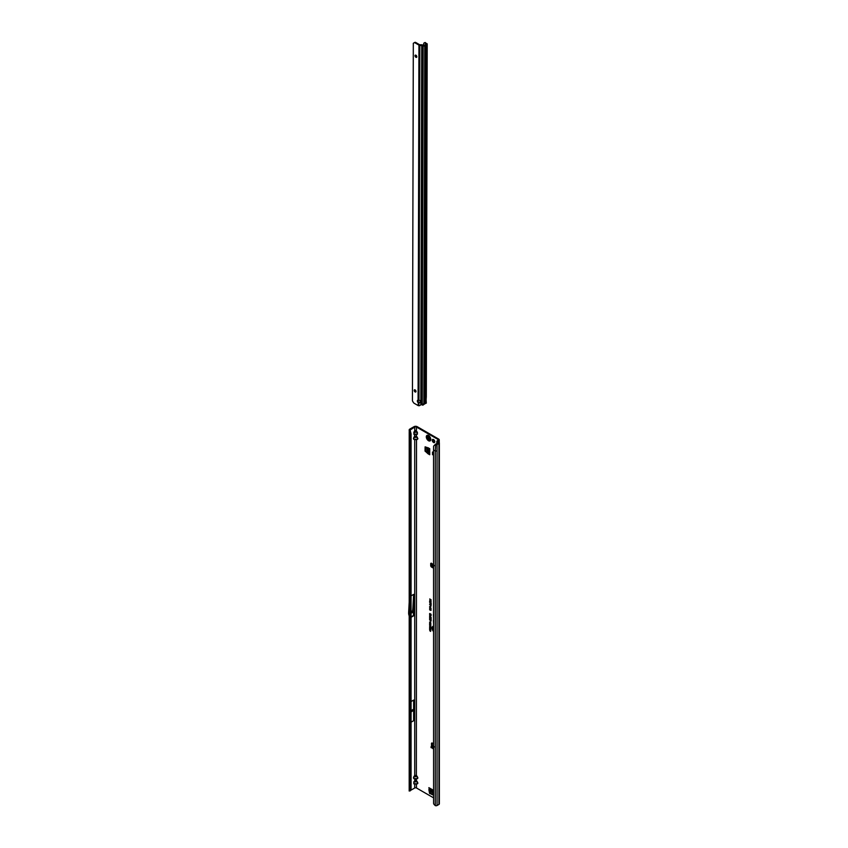 <?xml version="1.0" encoding="UTF-8"?>
<svg xmlns="http://www.w3.org/2000/svg" width="848" height="848" viewBox="0 0 848 848"><rect width="100%" height="100%" fill="white"/><g stroke="black" fill="none" stroke-linecap="round" stroke-linejoin="round"><path stroke-width="1.27" d="M433.519 439.529A1.802 1.039 -120 0 0 432.618 439.444A1.802 1.039 -120 0 0 432.342 440.886A1.802 1.039 -120 0 0 433.519 442.465A1.802 1.039 -120 0 0 434.42 442.561A1.802 1.039 -120 0 0 434.695 441.119A1.802 1.039 -120 0 0 433.519 439.529M433.021 439.359A1.802 1.039 -120 0 0 434.187 442.084A1.802 1.039 -120 0 0 434.685 442.253M433.54 563.962L432.416 565.743L434.261 565.521M432.798 564.524L432.416 565.743L432.798 564.524M433.54 567.206L431.706 566.199L431.537 563.379L430.71 563.464L430.71 565.552A1.261 0.731 -120 0 0 431.6 567.1L433.54 568.213M433.54 566.485L431.77 565.446L431.706 566.199M433.54 797.82L416.506 787.993A1.261 0.731 0 0 0 414.714 787.993L414.714 784.05L417.386 783.849L413.845 783.849L413.845 781.803L413.972 783.732L417.248 783.732L417.767 783.086L416.368 780.69L414.714 780.584L414.852 778.793L417.386 778.687L413.845 778.687L413.845 776.651L413.453 777.934L413.972 778.581L417.248 778.581L417.767 777.934L416.368 775.528L416.506 439.614L414.714 439.614L416.368 439.508M416.368 775.528L414.714 775.422L416.506 775.422L417.905 777.966L417.386 778.687M416.368 780.69L416.368 778.793M413.845 781.803L415.615 780.107L416.506 780.584L417.905 783.117L417.386 783.849M413.845 776.651L414.714 775.422L414.714 439.614L413.845 439.402L413.845 437.367L413.453 438.649L413.972 439.296L417.248 439.296L417.767 438.649L416.368 436.254L416.506 434.462L414.714 434.462L416.368 434.356M416.368 436.254L414.714 436.148L416.506 436.148L417.905 438.681L417.386 439.402M413.845 437.367L414.714 436.148L413.845 432.204L413.972 434.144L417.248 434.144L417.386 432.204L417.386 434.25M416.368 431.091L415.615 430.657L413.972 432.321L417.248 432.321L416.368 431.091L416.506 427.053L437.939 439.423A1.261 0.731 180 0 1 438.31 439.942A1.261 0.731 180 0 1 437.939 440.462L437.218 440.875A1.389 0.806 0 0 0 436.847 441.289L438.405 442.921L435.522 444.182L435.724 444.776A1.389 0.806 0 0 0 437.059 444.575L437.059 450.765A1.389 0.806 180 0 1 435.278 450.85L435.278 805.6A1.389 0.806 0 0 0 437.059 805.515L438.946 804.423A1.389 0.806 0 0 0 439.359 803.851L439.359 442.921A1.389 0.806 180 0 1 438.946 443.483L437.059 444.575M414.852 431.091L415.615 430.519L417.386 432.204M433.54 626.63A3.191 1.844 -120 0 0 432.692 627.011A3.191 1.844 -120 0 0 433.54 631.272A3.477 2.003 -120 0 1 433.233 626.343M433.54 626.513A3.233 1.866 -120 0 0 432.798 626.895A3.233 1.866 -120 0 0 432.745 626.948M433.54 626.333A3.519 2.035 -120 0 0 433.158 626.354A3.519 2.035 -120 0 0 432.077 628.357A3.519 2.035 -120 0 0 433.54 631.58M433.54 605.896L433.54 608.186M433.54 609.224L433.54 610.708M433.54 795.233L429.544 793.262L430.222 792.869L428.876 787.654A1.261 0.731 120 0 0 429.13 788.227L433.54 790.771M430.222 792.869L429.766 793.58M433.54 794.989L430.434 793.198M428.876 789.583L429.544 788.47M427.996 453.744L428.675 453.351L427.996 453.744L425.039 451.009L425.707 450.617L425.707 446.981M425.707 450.617L425.208 451.359M428.675 453.351L425.876 450.966M428.717 453.394L429.353 453.754M431.378 563.21L431.378 565.16A1.261 0.731 -120 0 0 431.706 566.167M437.897 441.257L438.607 440.843A2.215 1.272 180 0 0 439.253 439.942A2.215 1.272 180 0 0 438.607 439.041L417.174 426.661A2.215 1.272 180 0 0 414.047 426.661L409.626 429.215A1.389 0.806 0 0 0 409.224 429.713L410.125 430.01L414.714 427.053A1.261 0.731 180 0 1 416.506 427.053M432.151 743.018A1.261 0.731 -120 0 0 432.13 743.23L432.3 745.869M429.544 793.262L428.876 789.647M429.597 623.185L430.805 623.895L429.777 623.704L429.936 622.856M430.805 623.895L429.766 623.132M429.597 626.566L430.805 627.276L429.777 627.085L429.936 626.237M430.805 627.276L429.766 626.513M429.607 602.006L430.848 603.193L431.091 602.663L431.091 603.628L429.607 602.006M431.229 604.115L430.19 603.967L430.063 603.119L431.123 604.221L430.053 604.083L430.063 603.119M430.561 603.914L430.053 604.083L430.201 603.087M430.625 605.016L429.586 604.37L431.091 604.921L431.091 605.663L430.593 604.804L430.127 605.175L430.169 604.115M430.72 604.921L430.063 604.168M430.116 604.91L430.848 604.995M430.413 607.391L429.586 606.638L430.699 606.723L430.636 607.762L429.756 606.574L430.243 606.309M430.031 607.2L430.699 606.723M430.583 608.875L430.498 607.889L429.83 608.101L430.137 608.885L429.586 607.963L430.371 607.751L431.123 608.864L429.83 608.101M430.243 608.747L429.586 607.963L430.371 607.751M430.583 610.253L430.498 609.267L429.83 609.468L430.137 610.263L429.586 609.33L430.371 609.129L431.123 610.242L429.83 609.468M430.243 610.115L429.586 609.33L430.371 609.129M430.254 599.441L429.777 598.911M433.54 611.652L433.54 613.168M433.54 614.206A1.113 0.636 -120 0 0 433.392 614.641L433.54 617.355M433.54 620.058A1.113 0.636 -120 0 0 433.392 620.492L433.54 623.206M430.233 600.585L431.113 601.486L429.607 601.274L430.402 600.49L429.777 600.066M431.113 601.486L429.777 600.978M430.625 614.228L429.607 613.645L431.113 614.259L429.989 614.302L431.113 615.648L429.607 614.779L430.572 615.076L429.607 613.963L431.028 614.259L429.777 613.486M431.123 617.439L429.586 615.902L431.123 617.439M429.586 619.718L431.113 621.001L430.106 619.612M429.586 618.775L431.113 620.058L430.106 618.669M429.586 617.832L431.113 619.114L430.106 617.726M429.586 616.888L431.113 618.171L430.106 616.782M430.371 622.792L429.798 622.199M430.137 622.686L429.597 622.082L430.212 621.923M430.593 631.4L429.777 630.711M430.392 629.937L429.607 629.492L430.795 629.958L430.01 630.191L430.795 630.859L429.607 629.492M429.809 629.269L429.607 628.283L430.795 629.82L430.116 628.792L429.809 629.269M430.392 627.88L429.607 627.435L430.795 627.902L430.01 628.135L430.795 628.803L429.607 627.435M430.053 625.548L430.795 625.76L430.434 626.439L429.607 625.283M430.773 626.407L430.222 625.453M430.349 624.478L429.607 624.054L430.795 624.52L429.936 624.573L430.795 625.623L429.607 624.934L430.307 625.124L429.607 624.287L430.752 624.51L429.777 623.927M433.54 743.781L432.353 743.102A1.261 0.731 -120 0 0 431.727 743.039A1.261 0.731 -120 0 0 431.462 743.622L431.632 746.261M425.039 451.009L425.102 446.832L429.724 448.656L429.724 454.74A1.261 0.731 180 0 1 429.353 454.221L429.353 448.444M428.049 453.775L429.724 454.74M433.54 455.196L432.501 454.592L432.501 452.016L433.54 452.609M434.377 746.897L433.455 746.367L432.787 747.13L433.54 747.565M433.095 745.795A1.134 0.657 120 0 0 432.448 745.784L431.06 746.738L433.54 748.328M431.24 747.258L433.54 749.091M432.734 564.503L431.717 563.57M411.068 788.598L411.068 433.847L410.241 434.123L410.241 788.873L409.626 790.325L410.591 790.007L411.068 788.598L409.414 788.046L409.626 787.061M409.404 788.036L409.404 433.286L409.626 432.31L410.241 434.123L409.404 433.286L409.171 430.063M411.068 701.561L413.633 700.077L413.633 720.705L413.633 700.077M411.068 722.189L413.633 720.705M414.714 787.993L410.368 790.506M411.068 595.858L413.633 594.384L412.87 608.27L413.58 615.415A1.261 0.731 60 0 1 413.633 615.807L413.633 594.384M410.135 790.866L409.224 790.654M436.815 443.568L436.847 441.289M439.359 442.921A1.389 0.806 180 0 0 439.031 442.402L437.865 441.607M435.215 444.702L433.625 446.112L433.54 450.14L433.593 803.459A1.897 1.272 -129.5 0 0 434.091 804.445L435.278 805.6M433.54 450.14L435.278 450.85L435.724 444.776M430.254 600.087L430.424 599.345M430.869 600.543L431.038 599.695M430.498 609.267L431.06 610.041M429.756 609.277L430.498 609.087M430.498 607.889L431.06 608.663M429.756 607.91L430.498 607.719M430.275 606.956L430.837 606.691M430.848 605.525L431.017 604.91M430.848 603.193L431.017 602.631M430.901 603.522L429.607 602.25M431.038 600.85L430.477 600.723L430.678 601.508L430.477 600.723M430.678 601.508L430.869 600.946M430.455 614.726L429.777 614.111M431.113 615.447L429.777 614.683M431.113 614.44L430.19 614.206M430.106 620.429L429.756 619.655M431.113 620.81L430.233 620.301M430.106 619.485L429.756 618.711M431.113 619.867L430.233 619.358M430.106 618.542L429.756 617.768M431.113 618.923L430.233 618.415M430.106 617.598L429.756 616.825M431.113 617.98L430.233 617.482M430.339 622.019L430.773 622.623M429.766 622.029L430.339 621.881M430.795 630.668L429.777 630.075M430.01 630.191L430.795 630.053M429.607 629.152L429.777 628.379M430.116 629.396L430.286 628.697M430.593 629.704L430.763 628.972M430.795 628.612L429.777 628.018M430.01 628.135L430.795 627.986M430.911 627.17L430.339 627.35M430.773 627.096L430.318 626.46M429.798 626.683L430.593 627.308M430.869 626.29L430.053 625.782M430.434 626.216L430.254 625.665M430.795 625.421L429.607 624.934M430.795 624.647L430.106 624.467M430.911 623.789L430.339 623.969M430.773 623.715L430.318 623.079M429.798 623.301L430.593 623.927M410.125 430.01L411.068 433.847M410.241 431.229L410.591 432.427L409.626 432.31L409.308 431.219L410.241 431.229M413.845 434.25L414.852 434.356M414.852 436.254L413.972 437.473L417.386 437.367M413.845 439.402L414.852 439.508M409.171 791.014L409.626 790.325M409.308 790.834L410.125 790.94M416.506 787.993L416.368 783.944M414.852 780.69L413.972 781.909L417.386 781.803M413.845 783.849L414.852 783.944M414.852 775.528L413.972 776.757L417.386 776.651M413.845 778.687L414.852 778.793M435.522 444.182L433.625 446.112M409.404 598.455L408.651 612.256A1.261 0.731 -120 0 0 408.641 612.32L408.641 613.814A1.261 0.731 -120 0 0 408.704 614.196L409.404 616.835M411.068 611.694L412.605 610.804L412.87 608.27M411.068 613.242L412.605 612.351L412.605 610.804M409.404 708.122L409.245 710.889A1.261 0.731 -120 0 0 409.245 710.953L409.245 712.172A1.261 0.731 -120 0 0 409.245 712.235L409.404 715.182M411.068 710.666L413.124 709.479M411.068 711.907L413.124 710.719M433.031 564.153L432.48 564.842M431.537 563.379L432.925 564.28M432.787 747.13L433.54 747.3M429.353 453.108L427.095 450.511L426.979 447.362M432.501 454.592L433.54 454.751M433.54 793.516L431.219 792.043L430.106 788.788M428.537 440.727A3.159 1.823 -120 0 0 429.65 441.024A3.159 1.823 -120 0 0 430.116 440.886L430.137 440.875A3.159 1.823 -120 0 0 430.137 440.875A3.159 1.823 -120 0 0 430.625 438.342A3.159 1.823 -120 0 0 428.558 435.554A3.159 1.823 -120 0 0 426.979 435.406A3.159 1.823 -120 0 0 426.968 435.406A3.159 1.823 -120 0 0 426.597 435.755A3.159 1.823 -120 0 0 428.272 440.557M430.116 440.886A3.159 1.823 -120 0 0 430.604 438.352A3.159 1.823 -120 0 0 428.537 435.575A3.159 1.823 -120 0 0 426.957 435.416L426.957 435.416M429.13 439.381A1.42 0.816 60 0 1 429.12 439.402A1.42 0.816 60 0 1 429.109 439.412L427.392 438.427A1.42 0.816 60 0 1 427.381 438.395A1.42 0.816 60 0 1 427.371 438.363L427.456 437.25L428.219 437.144A1.42 0.816 60 0 1 428.251 437.155A1.42 0.816 60 0 1 428.272 437.176L429.13 439.381M418.965 400.33A1.579 1.283 180 0 0 418.944 400.33L418.053 400.203A1.579 0.912 -120 0 0 417.672 400.277A1.579 0.912 -120 0 0 418.053 402.609L418.944 402.906A1.579 1.283 180 0 0 418.965 400.33L419.834 45.326A1.261 0.731 0.1 0 1 418.944 45.114L415.107 42.888A1.897 1.092 60 0 0 414.163 42.782L413.315 43.269L412.425 400.839L413.262 402.291A1.897 1.092 60 0 0 414.206 403.298L418.043 405.524L418.53 401.994A1.579 0.912 -120 0 1 418.075 400.214L418.944 45.114M418.043 405.524A1.261 0.731 -179.9 0 0 418.689 405.726L418.944 402.906A1.579 1.283 180 0 0 418.954 402.906L418.944 402.365A1.579 1.283 180 0 0 420.502 401.348M415.085 389.889A1.261 0.731 -120 0 0 414.449 389.826A1.261 0.731 -120 0 0 414.259 390.833A1.261 0.731 -120 0 0 415.085 391.946A1.261 0.731 -120 0 0 415.721 392.009A1.261 0.731 -120 0 0 415.912 391.002A1.261 0.731 -120 0 0 415.085 389.889M414.884 389.794A1.261 0.731 -120 0 0 415.753 391.564A1.261 0.731 -120 0 0 415.955 391.649M415.923 55.215A1.261 0.731 -120 0 0 415.297 55.152A1.261 0.731 -120 0 0 415.096 56.169A1.261 0.731 -120 0 0 415.923 57.282A1.261 0.731 -120 0 0 416.559 57.346A1.261 0.731 -120 0 0 416.75 56.328A1.261 0.731 -120 0 0 415.923 55.215M415.721 55.131A1.261 0.731 -120 0 0 416.591 56.89A1.261 0.731 -120 0 0 416.792 56.986M413.315 43.269L414.831 42.4A1.897 1.092 60 0 1 415.774 42.495L419.612 44.721L421.721 44.785A1.261 0.731 -179.9 0 1 422.442 44.912L424.095 45.4L426.173 44.202M423.237 405.005L423.862 402.959L424.657 402.503L424.922 403.425L425.367 402.09A4.42 2.544 -59.9 0 1 425.929 401.825L425.813 403.351A2.523 1.452 120.1 0 0 425.251 403.574L422.802 405.121A1.261 0.731 -179.9 0 1 422.24 404.994L421 404.507L420.131 405.291A1.897 1.548 180 0 1 418.933 405.736M425.95 395.295L426.83 44.594A1.261 0.731 0.1 0 0 427.201 44.085L426.311 396.737L425.367 396.758M426.83 44.594L424.763 45.792L423.862 402.959M419.834 45.326L423.141 45.866A1.261 0.731 0.1 0 0 424.763 45.792M425.929 401.825L426.311 396.737A1.261 0.731 0.1 0 0 426.014 396.302L425.919 396.239M425.94 396.949L426.3 403.139M427.201 44.085A1.261 0.731 0.1 0 0 426.904 43.608L424.933 43.1A1.897 0.996 -115.8 0 0 424.106 42.941A1.897 0.996 -115.8 0 0 423.714 43.81L423.703 45.432M424.106 42.941L424.827 42.591A1.897 0.996 64.2 0 1 425.654 42.75M424.933 43.1L426.173 43.969M424.7 402.567L425.59 45.304M424.922 403.425L425.813 45.082M425.558 45.336L424.7 403.553M434.356 565.733L432.416 565.743M432.342 565.817L432.639 564.567M432.766 567.111L432.83 566.369M433.54 790.347L428.876 787.654M432.883 564.217L433.54 563.782M437.939 439.423L437.939 440.462M433.455 746.367L432.448 745.784M432.13 745.318L431.462 745.71M411.068 617.28L413.633 615.807M413.845 432.204L414.714 430.985L414.714 427.053M410.294 431.399L410.294 429.607M438.607 440.843L438.607 442.115M438.946 804.423L438.946 443.483M437.059 450.765L437.059 805.515M411.068 616.867L413.58 615.415M432.226 566.74L431.6 567.1M431.378 565.16L430.71 565.552M431.261 563.136L430.71 563.464M432.13 743.23L431.462 743.622M431.886 566.506L431.95 565.775M431.24 746.993L431.24 747.766M428.155 452.143L428.155 447.744M428.484 452.482L428.484 447.935M433.54 792.159L430.339 790.315M433.54 791.778L430.212 789.859M428.282 437.239L428.187 437.928A1.293 0.742 -120 0 0 428.208 437.992L428.675 438.607L428.081 438.034A1.389 0.806 60 0 1 428.07 438.003L428.06 437.875M428.208 437.992L427.392 438.427M428.251 440.409A2.565 1.484 -120 0 0 430.063 439.37A2.565 1.484 -120 0 0 428.251 436.222A2.565 1.484 -120 0 0 426.438 437.271A2.565 1.484 -120 0 0 428.251 440.409M428.94 439.02L428.06 439.19M428.791 438.564L427.975 438.988M427.487 437.738L428.166 437.303M428.113 437.844L428.304 437.303M427.371 438.363L428.06 437.971A1.389 0.806 60 0 1 428.06 437.971L428.187 437.928M427.53 438.564L428.229 438.013M426.035 45.061L425.134 402.228M422.24 404.994L423.141 45.866M421 404.507L421.901 45.368M415.774 42.495L415.107 42.888M414.831 42.4L414.163 42.782M421.721 45.336L420.82 404.74M425.367 402.09L425.251 403.574M433.01 745.731L433.54 746.028M409.192 790.845L409.213 432.883M439.253 439.942L439.253 442.624M410.453 432.024L410.178 430.816M409.213 432.872L409.245 430.275M431.06 746.738L431.06 747.512M429.65 441.024L428.378 440.706L426.597 435.755M424.71 402.938L425.611 45.251"/></g></svg>
